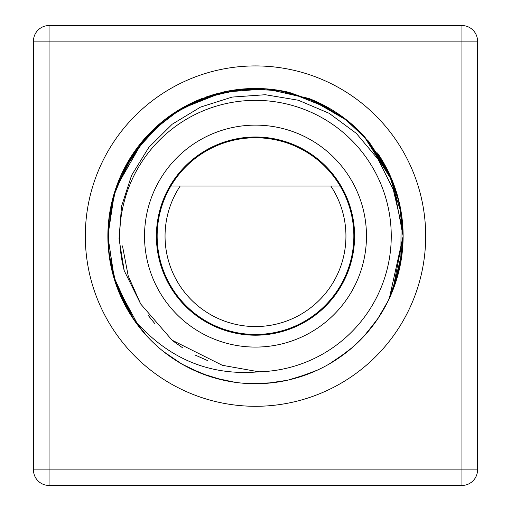 <?xml version="1.0" encoding="UTF-8"?>
<svg xmlns="http://www.w3.org/2000/svg" width="511" height="511" viewBox="0 0 511 511"><rect width="100%" height="100%" fill="white"/><g stroke="black" fill="none" stroke-linecap="round" stroke-linejoin="round"><path stroke-width="0.77" d="M477.536 41.129L49.05 41.129L49.05 469.871L477.536 469.871L477.536 41.129A15.579 15.579 0 0 0 461.95 25.55L49.05 25.55L49.05 41.129L33.464 41.129L33.464 469.871A15.579 15.579 0 0 0 49.05 485.45L461.95 485.45L461.95 25.55M49.05 485.45L49.05 469.871L33.464 469.871M85.311 236.108A170.189 170.189 0 0 0 255.5 406.296A170.189 170.189 0 0 0 425.689 236.108A170.189 170.189 0 0 0 255.5 65.919A170.189 170.189 0 0 0 85.311 236.108A170.189 170.189 0 0 0 255.5 406.296A170.189 170.189 0 0 0 425.689 236.108A170.189 170.189 0 0 0 255.5 65.919A170.189 170.189 0 0 0 85.311 236.108M33.464 41.129A15.579 15.579 0 0 1 49.05 25.55M477.536 469.871A15.579 15.579 0 0 1 461.95 485.45M401.48 214.122L403.128 236.108L401.48 214.122L403.128 236.108L401.493 214.192L403.128 236.108L399.423 268.958L388.513 300.142L399.423 268.958L403.128 236.108L401.391 258.7L403.128 236.108L399.43 268.939L388.532 300.11L399.43 268.939L403.128 236.108L392.793 290.369L403.128 236.108A147.628 147.628 0 0 0 396.619 192.756L383.499 162.562L364.062 136.06L383.499 162.562L396.619 192.756L383.493 162.555L364.017 136.022M396.568 192.596A147.628 147.628 0 0 0 377.488 152.968M396.574 192.602L383.365 162.319L363.762 135.741A147.628 147.628 0 0 0 309.487 98.706M330.215 108.786L288.868 92.299A147.628 147.628 0 0 0 222.611 92.191M201.117 98.859A147.628 147.628 0 0 0 181.226 108.524M114.375 192.775L133.397 153.134L163.175 120.909A147.628 147.628 0 0 0 123.445 170.112A147.628 147.628 0 0 1 180.038 109.226A147.628 147.628 0 0 0 170.559 115.365M122.646 171.734A147.628 147.628 0 0 0 114.911 191.069A147.628 147.628 0 0 1 122.755 171.517A147.628 147.628 0 0 0 109.507 214.192A147.628 147.628 0 0 1 109.782 212.442A147.628 147.628 0 0 0 113.87 277.767A147.628 147.628 0 0 1 107.872 236.108L109.571 258.438L107.872 236.108L114.502 279.843L133.646 319.445L114.464 279.715M114.898 191.101A147.628 147.628 0 0 0 109.808 212.269A147.628 147.628 0 0 1 114.898 191.101M111.832 270.064L108.275 246.979L107.872 236.108A147.628 147.628 0 0 1 109.501 214.25A147.628 147.628 0 0 0 107.872 236.108L109.533 214.045L107.872 236.108L112.874 198.019L127.526 162.517L150.815 132.017L181.648 108.281M401.493 214.192L403.128 236.108A147.628 147.628 0 0 1 392.774 290.42L401.48 258.081M114.394 279.498L132.355 317.523A147.628 147.628 0 0 1 113.915 277.907A147.628 147.628 0 0 0 132.349 317.516L113.244 275.576M114.266 279.083L115.416 282.685M122.697 300.583L132.63 317.938L119.74 294.093M133.908 319.829L147.685 336.953L133.908 319.829M163.89 351.875L182.088 364.19L163.89 351.875M201.966 373.688L222.515 379.999L201.966 373.688M244.961 383.359L247.784 383.531L244.961 383.359M267.164 383.269L287.099 380.312L267.164 383.269M288.894 379.909L294.547 378.479L288.894 379.909M329.659 363.755L347.787 351.332L329.659 363.755M363.902 336.321L377.578 319.113L363.902 336.321M387.804 301.605L388.584 299.995L387.804 301.605M403.096 232.952L403.128 236.108L389.299 298.488M378.83 317.248L365.812 334.22M363.359 336.909L350.425 349.166M335.21 360.364L332.872 361.833M313.658 371.797L293.391 378.792M272.28 382.777L250.869 383.659M229.509 381.43L219.027 379.156M208.737 376.134L188.898 367.856M170.246 356.627L165.717 353.293M154.98 344.222L153.409 342.747M138.922 326.676L115.786 283.79M114.86 280.986L114.24 279.006M133.499 319.228L147.206 336.442M163.565 351.613L166.79 354.11L163.565 351.613M181.922 364.094L201.756 373.605L181.922 364.094M205.128 374.876L221.946 379.871L205.128 374.876M299.51 377.022L288.466 380.005L301.471 376.396L288.472 380.005L309.487 373.509M329.429 363.889L347.665 351.434L329.429 363.889M363.794 336.442L377.501 319.228L363.794 336.442M109.105 255.117L107.872 236.108L109.546 213.937M139.861 327.877L147.398 336.647L139.861 327.877M163.597 351.638L181.807 364.024L163.597 351.638M222.374 379.967L201.711 373.586L222.758 380.056M329.378 363.915L347.569 351.511L329.378 363.915M363.749 336.487L377.476 319.266L363.749 336.487M388.494 300.187L395.987 281.472L388.494 300.187M114.4 279.523L132.355 317.523L129.717 313.384M146.727 335.919L133.524 319.266L147.27 336.506M166.343 353.772L181.705 363.966L163.501 351.562M222.63 380.031L201.583 373.535L222.189 379.928M261.044 383.633L244.475 383.32L266.499 383.32M288.351 380.031L299.325 377.08M329.263 363.985L347.48 351.574L329.263 363.985M363.723 336.513L377.476 319.266L363.723 336.513M109.373 257.11L107.872 236.108L114.56 192.181L134.016 152.233M377.667 153.23A147.628 147.628 0 0 1 403.128 236.108L401.078 260.629M398.657 272.152L392.787 290.382L398.069 274.407M377.418 319.349L388.334 300.513L378.191 318.206M347.333 351.689L329.129 364.062L334.609 360.753M302.205 376.153L288.172 380.075L309.225 373.611M266.269 383.339L244.207 383.301L266.269 383.339M221.685 379.807L201.436 373.477L222.445 379.986M122.442 300.059L114.445 279.658M109.36 257.001L107.872 236.108L114.387 192.736M396.542 279.715L401.793 255.89M122.525 300.219L132.349 317.516L114.125 278.616L107.872 236.108A147.628 147.628 0 0 0 113.87 277.767M258.905 371.816A135.754 135.754 0 0 0 390.538 222.202A135.754 135.754 0 0 0 231.176 102.551A135.754 135.754 0 0 0 124.23 270.696L140.697 304L172.054 340.16L222.33 365.295L258.905 371.816C208.718 376.179 166.535 358.083 132.349 317.516L116.885 286.901L108.907 253.552L108.837 219.251L116.687 185.863L132.03 155.184L154.035 128.874L181.514 108.358L212.991 94.733L246.762 88.735L281.005 90.703L313.869 100.507L343.584 117.639L368.546 141.164L387.402 169.812L399.142 202.043L403.128 236.108A147.628 147.628 0 0 1 113.915 277.907M123.445 170.112A147.628 147.628 0 0 1 198.466 99.939M181.686 363.96L195.03 370.782M214.69 377.98L235.162 382.324M256.247 383.729L258.604 383.704M276.323 382.26L277.403 382.1M297.983 377.488L317.555 370.06M335.925 359.904L352.622 347.288M373.107 325.341L379.903 315.587M392.205 291.826L397.239 277.396M109.463 214.486L107.917 239.831M109.558 258.368L114.413 279.555M207.651 360.606L195.228 355.088M178.211 344.81L172.661 340.639M154.603 323.342L148.675 315.977M207.389 360.504L194.851 354.896M182.318 347.614L173.683 341.444M154.194 322.869L148.113 315.21M124.23 270.696L119.025 238.739L121.522 206.323L131.627 175.279L148.835 147.379L172.213 124.211L200.491 107.112L232.115 97.084L265.337 94.727L298.322 100.233L329.225 113.34L356.327 133.377L378.095 159.272L393.298 189.645L401.052 222.841L400.892 257.052L392.774 290.42M366.476 236.108A110.976 110.976 0 0 1 255.5 347.084A110.976 110.976 0 0 1 144.524 236.108A110.976 110.976 0 0 1 255.5 125.131A110.976 110.976 0 0 1 366.476 236.108M354.602 236.108A99.102 99.102 0 0 1 255.5 335.21A99.102 99.102 0 0 1 156.398 236.108A99.102 99.102 0 0 1 255.5 137.005A99.102 99.102 0 0 1 354.602 236.108M170.846 186.042A98.355 98.355 0 0 0 255.5 334.456A98.355 98.355 0 0 0 340.154 186.042A98.355 98.355 0 0 0 170.846 186.042L180.185 186.042A90.434 90.434 0 0 0 315.076 304.147A90.434 90.434 0 0 0 330.815 186.042L340.154 186.042M180.185 186.042L330.815 186.042M207.434 360.523L195.087 355.017M182.568 347.78L173.995 341.687M154.36 323.061L148.369 315.555M140.71 304.026L128.235 276.029L122.48 245.932M113.8 194.704L114.592 192.079M244.45 88.895L206.751 96.758L172.501 114.017L143.853 139.522L122.742 171.536L147.641 135.313M163.82 120.398L191.797 102.935L222.968 92.108M348.048 121.094L309.775 98.821L266.71 88.908L288.594 92.236M289.232 92.389L320.065 103.35L347.742 120.845L319.413 103.037L288.223 92.152M390.487 176.333L364.145 136.156L390.64 176.691M114.138 193.548L114.656 191.88M122.531 171.977L147.558 135.402L122.487 172.06M179.802 109.367L223.403 92.012L192.277 102.705L163.929 120.309L179.01 109.839M245.178 88.844L267.119 88.94L245.178 88.844M267.004 88.927A147.628 147.628 0 0 1 288.868 92.299L330.802 109.13M362.452 134.348L348.004 121.056L362.484 134.38M201.583 98.68L239.148 89.393L278.227 90.243L315.172 101.082L348.036 121.081M364.081 136.086L388.647 172.341L401.525 214.416L396.664 192.903M114.4 192.704L127.616 162.357L147.283 135.696M163.533 120.628L191.612 103.018L222.764 92.152M244.584 88.882L266.614 88.901M288.447 92.204L319.618 103.133L347.614 120.743M108.275 246.979L108.786 219.736M110.657 207.575L113.327 196.358M116.023 187.735L143.374 140.078M150.502 132.33L158.832 124.537M166.988 117.958L195.649 101.159M205.262 97.294L215.725 93.941M348.898 121.778L357.975 129.839M114.566 192.155L113.781 194.768M114.611 192.021L114.094 193.707M363.417 135.37L392.748 181.737L403.128 236.108L403 229.956M388.59 172.22L386.124 167.321M109.533 214.026L107.872 236.108L108.479 222.719M216.638 93.685L250.614 88.556L284.844 91.424L317.433 102.098L346.982 120.238L308.625 98.368L265.873 88.844L222.196 92.287L181.36 108.447M388.322 171.664L363.302 135.243L388.328 171.683M395.936 190.59L396.504 192.379M396.498 192.372L395.846 190.316M122.41 172.226L147.162 135.824M163.22 120.877L191.076 103.286L222.1 92.306M243.779 88.946L266.263 88.869M181.348 108.453A147.628 147.628 0 0 1 201.149 98.847M223.403 92.012A147.628 147.628 0 0 1 244.91 88.863M309.883 98.859A147.628 147.628 0 0 1 363.896 135.881"/></g></svg>
